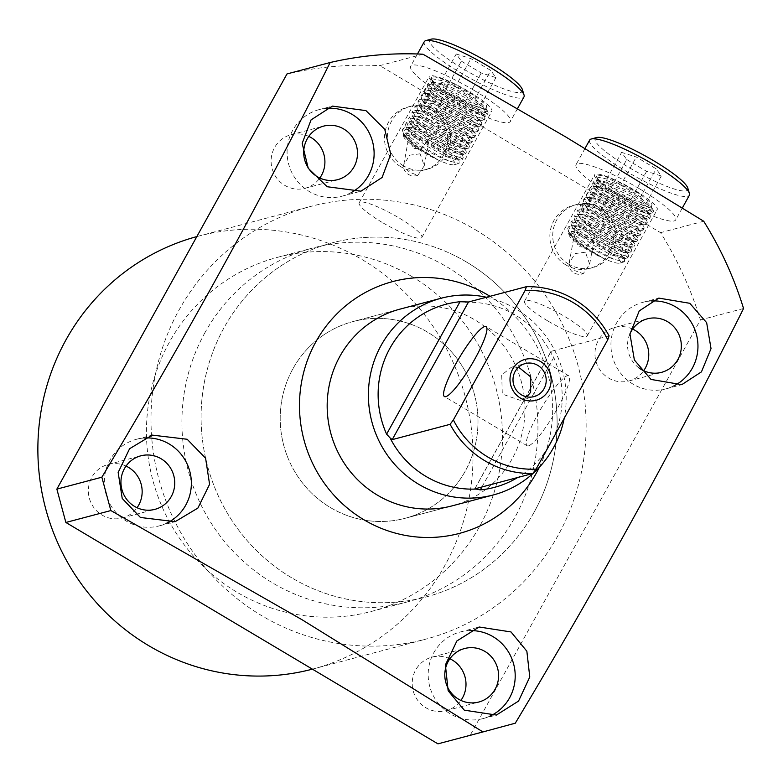 <?xml version="1.0" encoding="UTF-8"?>
<svg xmlns="http://www.w3.org/2000/svg" width="783" height="783" viewBox="0 0 783 783"><rect width="100%" height="100%" fill="white"/><g stroke="black" fill="none" stroke-linecap="round" stroke-linejoin="round"><path stroke-width="0.59" stroke-dasharray="3.92 2.94" d="M466.59 262.09A183.163 177.653 75.2 0 0 332.237 242.847A183.163 177.653 75.2 0 0 202.445 394.622A183.163 177.653 75.2 0 0 291.609 577.756A183.163 177.653 75.2 0 0 425.962 596.998A183.163 177.653 75.2 0 0 555.754 445.224A183.163 177.653 75.2 0 0 466.59 262.09M411.946 276.556A183.163 177.653 75.2 0 0 277.593 257.313A183.163 177.653 75.2 0 0 147.801 409.088A183.163 177.653 75.2 0 0 236.975 592.212A183.163 177.653 75.2 0 0 371.328 611.454A183.163 177.653 75.2 0 0 501.12 459.68A183.163 177.653 75.2 0 0 411.946 276.556M452.104 505.867L405.134 518.297L452.104 505.867A101.761 98.697 75.2 0 0 524.219 421.548A101.761 98.697 75.2 0 0 474.674 319.807A101.761 98.697 75.2 0 0 400.035 309.119L353.064 321.549A101.761 98.697 -104.8 0 1 427.704 332.237A101.761 98.697 -104.8 0 1 477.248 433.978A101.761 98.697 -104.8 0 1 405.134 518.297A101.761 98.697 -104.8 0 1 330.495 507.609A101.761 98.697 -104.8 0 1 280.96 405.868A101.761 98.697 -104.8 0 1 353.064 321.549A101.761 98.697 75.2 0 0 292.969 368.676A101.761 98.697 75.2 0 0 301.073 481.114A101.761 98.697 75.2 0 0 405.134 518.297A101.761 98.697 75.2 0 0 465.229 471.17A101.761 98.697 75.2 0 0 457.125 358.731A101.761 98.697 75.2 0 0 353.064 321.549L400.035 309.119M585.459 252.204L575.114 253.565L569.172 262.971L568.967 265.212A10.179 9.083 -169.6 0 0 573.743 272.768A10.179 9.083 -169.6 0 0 583.227 273.698L589.638 264.204L585.459 252.204M590.372 225.338L582.298 224.946L574.213 235.419L578.51 246.743L586.584 247.134L594.669 236.652L590.372 225.338M420.089 153.811L409.744 155.171L403.803 164.577L403.597 166.818L409.812 172.358L417.858 175.304L424.269 165.81L420.089 153.811M425.003 126.944L416.928 126.552L408.843 137.025L413.14 148.349L421.215 148.741L429.299 138.258L425.003 126.944M417.858 175.304A10.179 9.083 10.4 0 1 408.383 174.374A10.179 9.083 10.4 0 1 403.597 166.818M400.583 166.583A32.563 31.584 -104.8 0 1 384.727 134.02A32.563 31.584 -104.8 0 1 407.796 107.046A32.563 31.584 -104.8 0 1 431.687 110.462A32.563 31.584 -104.8 0 1 447.533 143.015A32.563 31.584 -104.8 0 1 424.464 169.999A32.563 31.584 -104.8 0 1 400.583 166.583M403.451 165.82A32.563 31.584 -104.8 0 1 387.605 133.267A32.563 31.584 -104.8 0 1 410.674 106.282A32.563 31.584 -104.8 0 1 434.565 109.698A32.563 31.584 -104.8 0 1 450.411 142.261A32.563 31.584 -104.8 0 1 427.342 169.236A32.563 31.584 -104.8 0 1 403.451 165.82M565.952 264.977A32.563 31.584 -104.8 0 1 550.097 232.414A32.563 31.584 -104.8 0 1 573.166 205.44A32.563 31.584 -104.8 0 1 597.057 208.855A32.563 31.584 -104.8 0 1 612.903 241.409A32.563 31.584 -104.8 0 1 589.834 268.393A32.563 31.584 -104.8 0 1 565.952 264.977M568.82 264.214A32.563 31.584 -104.8 0 1 552.974 231.66A32.563 31.584 -104.8 0 1 576.043 204.676A32.563 31.584 -104.8 0 1 599.935 208.092A32.563 31.584 -104.8 0 1 615.781 240.655A32.563 31.584 -104.8 0 1 592.711 267.629A32.563 31.584 -104.8 0 1 568.82 264.214M539.37 467.236A130.252 126.327 75.2 0 0 490.021 296.307M449.892 658.767A27.679 26.847 75.2 0 0 432.02 657.143A27.679 26.847 75.2 0 0 412.406 680.084A27.679 26.847 75.2 0 0 425.883 707.754A27.679 26.847 75.2 0 0 446.183 710.661A27.679 26.847 75.2 0 0 460.913 700.413M126.043 466.081A27.679 26.847 75.2 0 0 108.171 464.456A27.679 26.847 75.2 0 0 88.557 487.398A27.679 26.847 75.2 0 0 102.035 515.067A27.679 26.847 75.2 0 0 122.334 517.974A27.679 26.847 75.2 0 0 137.064 507.727M308.796 136.389A27.679 26.847 75.2 0 0 290.924 134.764A27.679 26.847 75.2 0 0 271.31 157.696A27.679 26.847 75.2 0 0 284.787 185.375A27.679 26.847 75.2 0 0 305.086 188.282A27.679 26.847 75.2 0 0 319.816 178.035M629.982 333.734A27.679 26.847 75.2 0 0 639.075 368.01M632.644 329.075A27.679 26.847 75.2 0 0 614.772 327.451A27.679 26.847 75.2 0 0 595.158 350.383A27.679 26.847 75.2 0 0 608.636 378.062A27.679 26.847 75.2 0 0 628.935 380.969A27.679 26.847 75.2 0 0 643.665 370.721M196.846 236.583A223.869 217.126 -104.8 0 1 198.168 236.231A223.869 217.126 -104.8 0 1 362.372 259.741A223.869 217.126 -104.8 0 1 471.356 483.571A223.869 217.126 -104.8 0 1 312.72 669.074A223.869 217.126 -104.8 0 1 312.407 669.152M475.487 229.811A223.869 217.126 -104.8 0 1 584.47 453.631A223.869 217.126 -104.8 0 1 425.835 639.134A223.869 217.126 -104.8 0 1 261.63 615.624A223.869 217.126 -104.8 0 1 152.646 391.794A223.869 217.126 -104.8 0 1 311.282 206.291A223.869 217.126 -104.8 0 1 475.487 229.811M651.407 300.966A44.778 43.427 75.2 0 0 642.99 302.297A44.778 43.427 75.2 0 0 611.269 339.401A44.778 43.427 75.2 0 0 633.065 384.169A44.778 43.427 75.2 0 0 665.902 388.867A44.778 43.427 75.2 0 0 673.889 385.862M469.937 630.609A44.778 43.427 75.2 0 0 460.238 631.998A44.778 43.427 75.2 0 0 428.516 669.093A44.778 43.427 75.2 0 0 450.313 713.861A44.778 43.427 75.2 0 0 483.15 718.559A44.778 43.427 75.2 0 0 489.649 716.259M325.924 108.397A44.778 43.427 75.2 0 0 319.151 109.61A44.778 43.427 75.2 0 0 287.42 146.715A44.778 43.427 75.2 0 0 309.216 191.473A44.778 43.427 75.2 0 0 342.054 196.181A44.778 43.427 75.2 0 0 351.166 192.589M144.258 438.01A44.778 43.427 75.2 0 0 136.389 439.312A44.778 43.427 75.2 0 0 104.668 476.407A44.778 43.427 75.2 0 0 126.464 521.175A44.778 43.427 75.2 0 0 159.301 525.873A44.778 43.427 75.2 0 0 166.769 523.122M452.085 96.084A35.822 6.137 29 0 1 429.192 76.489A35.822 6.137 29 0 1 468.958 91.621A35.822 6.137 29 0 1 491.851 111.215A35.822 6.137 29 0 1 452.085 96.084M382.094 222.352A35.822 6.137 29 0 1 359.201 202.748A35.822 6.137 29 0 1 398.968 217.889A35.822 6.137 29 0 1 421.861 237.484A35.822 6.137 29 0 1 382.094 222.352M617.454 194.478A35.822 6.137 29 0 1 594.561 174.883A35.822 6.137 29 0 1 634.328 190.015A35.822 6.137 29 0 1 657.221 209.609A35.822 6.137 29 0 1 617.454 194.478M568.967 265.212L575.172 270.752L583.227 273.698M547.464 320.746A35.822 6.137 29 0 1 524.571 301.142A35.822 6.137 29 0 1 564.337 316.283A35.822 6.137 29 0 1 587.23 335.878A35.822 6.137 29 0 1 547.464 320.746M422.967 54.203L379.833 65.615A358.193 347.407 75.2 0 0 286.999 73.935M437.942 743.85L470.28 735.1L700.423 319.924A358.193 347.407 75.2 0 0 660.568 232.659L379.833 65.615M515.283 723.198L470.28 735.1M743.556 308.502L700.423 319.924M703.702 221.237L660.568 232.659M465.21 302.355A93.617 90.799 -104.8 0 1 515.331 315.03A93.617 90.799 -104.8 0 1 551.154 353.495L553.728 357.479A94.714 91.856 -104.8 0 1 552.132 440.105M486.439 297.246A101.761 98.697 -104.8 0 1 515.899 308.894A101.761 98.697 -104.8 0 1 564.21 418.318M204.892 332.755A183.163 177.653 75.2 0 0 219.485 535.132A183.163 177.653 75.2 0 0 406.788 602.068A183.163 177.653 75.2 0 0 514.96 517.24A183.163 177.653 75.2 0 0 500.376 314.864A183.163 177.653 75.2 0 0 313.063 247.927A183.163 177.653 75.2 0 0 204.892 332.755M534.133 512.17A183.163 177.653 -104.8 0 1 425.962 596.998A183.163 177.653 -104.8 0 1 238.658 530.062A183.163 177.653 -104.8 0 1 224.065 327.676A183.163 177.653 -104.8 0 1 332.237 242.847A183.163 177.653 -104.8 0 1 519.55 309.784A183.163 177.653 -104.8 0 1 534.133 512.17M528.496 445.85A40.706 7.047 120.8 0 1 527.125 445.762A40.706 7.047 120.8 0 1 540.084 410.243A40.706 7.047 120.8 0 1 567.381 375.703A40.706 7.047 120.8 0 1 568.752 375.801A40.706 7.047 120.8 0 1 555.793 411.31A40.706 7.047 120.8 0 1 528.496 445.85M526.802 396.864L520.118 400.289L502.304 394.094L501.707 375.037L511.368 367.237L518.571 367.158M548.394 446.848A94.714 91.856 -104.8 0 1 517.68 477.513M609.096 335.868L550.978 351.371L474.743 488.905M474.899 488.837L551.193 351.195L551.154 353.495M568.791 231.925A33.375 5.716 29 0 0 588.875 246.939A33.375 5.716 -151 0 0 613.911 259.29L624.394 261.825L624.609 259.467L603.517 244.179L571.512 231.308L569.427 231.553L568.615 233.481L580.761 245.059L603.879 258.547L588.278 248.906C578.882 242.436 572.383 236.779 568.791 231.925L567.744 228.303L568.752 227.53L582.934 230.261L605.66 240.851L623.689 252.615L627.682 257.861L626.84 258.331L613.432 254.211L591.488 242.211L574.233 229.037L571.531 225.768L570.856 222.695L571.864 221.922L586.046 224.643L608.704 235.203L626.801 247.007L630.795 252.253L629.953 252.723L616.544 248.593L594.659 236.632L577.345 223.429L574.644 220.16L573.959 217.087L574.976 216.314L589.159 219.034L611.875 229.625L629.914 241.399L633.907 246.645L633.065 247.115L619.656 242.984L597.772 231.024L580.457 217.821L577.756 214.552L577.071 211.469L578.079 210.696L592.271 213.426L614.988 224.016L633.026 235.781L637.01 241.027L636.178 241.497L622.769 237.376L600.884 225.406L583.57 212.203L580.869 208.934L580.183 205.86L581.192 205.087L595.383 207.808L618.041 218.369L636.129 230.173L640.122 235.419L639.28 235.889L625.881 231.758L603.996 219.798L586.682 206.595L583.971 203.326L583.296 200.252L584.304 199.469L598.486 202.2L621.213 212.79L639.241 224.564L643.235 229.811L642.393 230.28L628.984 226.15L607.05 214.151L589.785 200.977L587.084 197.708L586.408 194.634L587.416 193.861L601.598 196.582L624.325 207.182L642.354 218.946L646.347 224.192L644.879 224.711L632.096 220.542L610.211 208.572L592.897 195.368L590.196 192.099L589.521 189.026L590.529 188.253L604.711 190.974L627.369 201.534L645.466 213.338L649.459 218.584L647.981 219.103L635.209 214.924L613.324 202.963L596.01 189.76L593.308 186.491L592.623 183.418L593.641 182.635L607.823 185.365L630.481 195.926L648.578 207.72L652.572 212.966L651.094 213.485L638.321 209.315L616.378 197.316L599.122 184.142L596.421 180.873L595.736 177.8L596.744 177.027L610.936 179.747L639.368 193.646L651.994 203.776L651.436 207.867L635.307 202.591L649.782 207.867L650.624 206.066L647.482 202.924L631.568 192.647L611.611 183.437L601.236 180.873L599.064 181.108L598.77 184.622L601.06 187.421L616.192 199.097L635.375 209.707L646.67 213.475L647.521 211.674L644.37 208.532L628.455 198.256L608.499 189.055L598.124 186.481L595.951 186.716L595.657 190.24L597.948 193.039L613.089 204.715L632.263 215.325L643.557 219.093L644.409 217.292L641.257 214.141L625.343 203.874L605.386 194.664L595.011 192.089L592.848 192.334L592.555 195.848L594.835 198.647L609.977 210.324L629.16 220.933L640.925 224.672L641.297 222.901L638.155 219.759L622.24 209.482L602.274 200.272L591.909 197.708L589.736 197.942L589.442 201.456L591.733 204.255L606.864 215.942L626.048 226.541L637.812 230.28L638.184 228.509L635.042 225.367L619.128 215.09L599.161 205.89L588.796 203.316L586.624 203.551L586.33 207.074L588.62 209.873L603.752 221.55L622.935 232.159L634.7 235.889L635.072 234.127L631.93 230.975L616.015 220.708L596.059 211.498L585.684 208.934L583.511 209.169L583.218 212.682L585.508 215.482L600.639 227.158L619.823 237.768L631.587 241.507L631.969 239.735L628.818 236.593L612.903 226.316L592.946 217.106L582.572 214.542L580.399 214.777L580.105 218.3L582.395 221.1L597.527 232.776L616.71 243.386L628.475 247.115L628.857 245.343L625.705 242.201L609.791 231.925L589.834 222.724L579.459 220.15L577.296 220.395L576.993 223.909L579.283 226.708L594.424 238.384L613.608 248.994L625.372 252.733L625.744 250.961L622.593 247.82L606.688 237.543L586.721 228.333L576.347 225.768L574.184 226.003L573.89 229.517L576.171 232.316L591.312 243.993L610.495 254.602L622.26 258.341L622.632 256.57L619.49 253.428L603.576 243.151L583.609 233.951L573.244 231.377L571.071 231.611L570.778 235.135L573.068 237.934L588.199 249.611L603.879 258.547M639.368 193.646A33.375 5.716 -151 0 0 633.75 190.161A33.375 5.716 -151 0 0 596.94 175.774C595.423 179.16 602.215 185.786 617.307 195.633L639.143 207.583L652.63 211.762L653.502 211.293L653.051 209.629L649.567 206.095L631.48 194.272L608.861 183.721L596.93 180.707L593.563 181.734L596.881 188.018L614.195 201.241L636.031 213.201L649.518 217.38L650.389 216.901L649.939 215.237L646.455 211.713L628.426 199.919L605.758 189.339L593.817 186.315L591.498 186.56L590.451 187.343L593.768 193.626L611.092 206.859L632.918 218.809L646.406 222.989L647.277 222.509L646.827 220.845L643.352 217.322L625.255 205.498L602.646 194.947L590.715 191.923L588.385 192.168L587.338 192.961L590.666 199.244L607.98 212.467L629.816 224.418L643.293 228.597L644.164 228.127L643.724 226.463L640.24 222.93L622.201 211.146L599.533 200.556L587.602 197.541L585.273 197.776L584.226 198.569L587.553 204.852L604.867 218.075L626.703 230.036L640.181 234.215L641.052 233.735L640.611 232.071L637.127 228.548L619.099 216.754L596.421 206.174L584.49 203.149L581.113 204.177L584.441 210.461L601.755 223.693L623.591 235.644L637.068 239.823L637.949 239.353L637.499 237.689L634.015 234.156L615.918 222.333L593.308 211.782L581.378 208.758L578.001 209.795L581.329 216.079L598.643 229.302L620.479 241.252L633.966 245.441L634.837 244.962L634.387 243.298L630.902 239.764L612.874 227.98L590.196 217.39L578.265 214.376L574.898 215.403L578.216 221.687L595.471 234.88L617.366 246.87L630.853 251.049L631.724 250.57L631.274 248.906L627.8 245.382L609.703 233.559L587.093 223.008L575.153 219.984L571.786 221.012L575.104 227.295L592.359 240.489L614.264 252.478L627.741 256.658L628.612 256.188L628.162 254.524L624.687 250.991L606.59 239.167L583.981 228.616L572.05 225.592L568.673 226.63L572.001 232.913L589.256 246.097L613.911 259.29M635.307 202.591C616.857 194.859 593.768 178.553 596.94 175.774L595.736 177.8M589.658 140.069A56.983 9.768 -151 0 0 626.087 171.242A56.983 9.768 -151 0 0 689.343 195.319M639.31 188.693A56.983 9.768 29 0 1 675.739 219.876A56.983 9.768 29 0 1 612.472 195.799A56.983 9.768 29 0 1 576.053 164.616A56.983 9.768 29 0 1 639.31 188.693M596.636 137.544A52.911 9.063 -151 0 0 628.984 167.484A52.911 9.063 -151 0 0 687.787 188.067M601.687 246.537A29.304 5.021 29 0 1 619.607 263.117A29.304 5.021 29 0 1 592.349 252.752A29.304 5.021 29 0 1 569.124 235.135A29.304 5.021 29 0 1 569.985 233.608A29.304 5.021 -151 0 1 601.687 246.537M626.743 159.546L646.592 171.35L661.292 175.989L656.154 168.825L636.305 157.021L621.604 152.382L626.743 159.546L611.19 187.607L606.052 180.442L621.604 152.382M661.292 175.989L645.74 204.05L631.029 199.411L646.592 171.35M631.029 199.411L611.19 187.607M606.052 180.442L620.753 185.072L636.305 157.021M620.753 185.072L640.592 196.885L656.154 168.825M640.592 196.885L645.74 204.05M403.421 133.531A33.375 5.716 29 0 0 423.505 148.545A33.375 5.716 -151 0 0 448.542 160.897L459.024 163.432L459.239 161.073L438.147 145.785L406.142 132.914L404.057 133.159L403.245 135.087L415.391 146.666L438.509 160.153L422.908 150.512C413.512 144.043 407.013 138.385 403.421 133.531L402.374 129.909L403.382 129.136L417.564 131.867L440.291 142.457L458.319 154.222L462.313 159.468L461.471 159.938L448.062 155.817L426.118 143.818L408.863 130.644L406.162 127.375L405.486 124.301L406.494 123.528L420.677 126.249L443.344 136.81L461.432 148.613L465.425 153.859L464.583 154.329L451.174 150.199L429.29 138.239L411.975 125.035L409.274 121.766L408.589 118.693L409.607 117.92L423.789 120.641L446.506 131.231L464.544 143.005L468.537 148.251L467.696 148.721L454.287 144.591L432.402 132.63L415.088 119.427L412.387 116.158L411.701 113.075L412.719 112.302L426.901 115.032L449.618 125.623L467.657 137.387L471.64 142.633L470.808 143.103L457.399 138.982L435.514 127.012L418.2 113.809L415.499 110.54L414.814 107.467L415.822 106.694L430.014 109.414L452.672 119.975L470.759 131.779L474.752 137.025L473.911 137.495L460.512 133.364L438.627 121.404L421.313 108.201L418.602 104.932L417.926 101.859L418.934 101.076L433.116 103.806L455.843 114.396L473.872 126.171L477.865 131.417L477.023 131.887L463.614 127.756L441.681 115.757L424.415 102.583L421.714 99.314L421.039 96.24L422.047 95.467L436.229 98.188L458.955 108.788L476.984 120.553L480.977 125.799L479.509 126.317L466.727 122.148L444.842 110.178L427.528 96.975L424.826 93.706L424.151 90.632L425.159 89.859L439.341 92.58L461.999 103.141L480.096 114.944L484.09 120.191L482.612 120.709L469.839 116.53L447.954 104.57L430.64 91.366L427.939 88.097L427.254 85.024L428.272 84.241L442.454 86.972L465.112 97.532L483.209 109.326L487.202 114.572L485.724 115.091L472.952 110.922L451.008 98.922L433.753 85.748L431.051 82.479L430.366 79.406L431.374 78.633L445.566 81.354L473.999 95.252L486.625 105.382L486.067 109.473L469.937 104.198L484.413 109.473L485.254 107.672L482.113 104.531L466.198 94.254L446.241 85.044L435.867 82.479L433.694 82.714L433.4 86.228L435.691 89.027L450.822 100.704L470.006 111.313L481.3 115.081L482.152 113.281L479 110.139L463.086 99.862L443.129 90.662L432.754 88.088L430.581 88.322L430.288 91.846L432.578 94.645L447.719 106.322L466.903 116.931L478.188 120.699L479.039 118.899L475.888 115.747L459.983 105.48L440.017 96.27L429.642 93.696L427.479 93.94L427.185 97.454L429.466 100.253L444.607 111.93L463.79 122.54L475.555 126.278L475.927 124.507L472.785 121.365L456.871 111.088L436.904 101.878L426.539 99.314L424.366 99.549L424.073 103.062L426.363 105.862L441.495 117.548L460.678 128.148L472.443 131.887L472.815 130.115L469.673 126.973L453.758 116.696L433.792 107.496L423.427 104.922L421.254 105.157L420.96 108.68L423.251 111.48L438.382 123.156L457.566 133.766L469.33 137.495L469.702 135.733L466.56 132.581L450.646 122.314L430.689 113.104L420.314 110.54L418.142 110.775L417.848 114.289L420.138 117.088L435.27 128.764L454.453 139.374L466.218 143.113L466.599 141.341L463.448 138.2L447.533 127.923L427.577 118.713L417.202 116.148L415.029 116.383L414.736 119.907L417.026 122.706L432.167 134.382L451.341 144.992L463.105 148.721L463.487 146.95L460.335 143.808L444.421 133.531L424.464 124.331L414.09 121.757L411.927 122.001L411.623 125.515L413.913 128.314L429.055 139.991L448.238 150.6L460.003 154.339L460.375 152.568L457.223 149.426L441.318 139.149L421.352 129.939L410.977 127.375L408.814 127.609L408.52 131.123L410.801 133.922L425.942 145.599L445.126 156.208L456.89 159.947L457.262 158.176L454.12 155.034L438.206 144.757L418.239 135.557L407.874 132.983L405.702 133.218L405.408 136.741L407.698 139.54L422.83 151.217L438.509 160.153M473.999 95.252A33.375 5.716 -151 0 0 468.381 91.768A33.375 5.716 -151 0 0 431.57 77.38C430.053 80.766 436.845 87.393 451.938 97.239L473.774 109.189L487.261 113.369L488.132 112.899L487.682 111.235L484.197 107.702L466.11 95.878L443.491 85.327L431.56 82.313L428.193 83.341L431.511 89.624L448.825 102.847L470.661 114.807L484.148 118.987L485.02 118.507L484.569 116.843L481.085 113.32L463.056 101.526L440.389 90.945L428.448 87.921L426.128 88.166L425.081 88.949L428.399 95.232L445.723 108.465L467.559 120.416L481.036 124.595L481.907 124.115L481.457 122.451L477.982 118.928L459.885 107.105L437.276 96.554L425.345 93.529L423.016 93.774L421.968 94.567L425.296 100.85L442.61 114.073L464.446 126.024L477.924 130.203L478.795 129.733L478.354 128.069L474.87 124.536L456.832 112.752L434.164 102.162L422.233 99.147L419.903 99.382L418.856 100.175L422.184 106.459L439.498 119.682L461.334 131.642L474.811 135.821L475.682 135.342L475.242 133.678L471.757 130.154L453.729 118.36L431.051 107.78L419.12 104.756L415.744 105.783L419.071 112.067L436.385 125.3L458.221 137.25L471.709 141.429L472.58 140.96L472.129 139.296L468.645 135.762L450.548 123.939L427.939 113.388L416.008 110.364L412.631 111.401L415.959 117.685L433.273 130.908L455.109 142.858L468.596 147.047L469.467 146.568L469.017 144.904L465.533 141.371L447.504 129.587L424.826 118.996L412.895 115.982L409.529 117.01L412.847 123.293L430.102 136.487L451.997 148.476L465.484 152.656L466.355 152.176L465.905 150.512L462.43 146.989L444.333 135.165L421.724 124.614L409.793 121.59L406.416 122.618L409.744 128.901L426.989 142.095L448.894 154.085L462.371 158.264L463.242 157.794L462.792 156.13L459.318 152.597L441.221 140.774L418.611 130.223L406.68 127.198L403.304 128.236L406.631 134.519L423.887 147.703L448.542 160.897M469.937 104.198C451.488 96.466 428.399 80.16 431.57 77.38L430.366 79.406M424.288 41.675A56.983 9.768 -151 0 0 460.717 72.848A56.983 9.768 -151 0 0 523.974 96.926M473.94 90.299A56.983 9.768 29 0 1 510.369 121.482A56.983 9.768 29 0 1 447.103 97.405A56.983 9.768 29 0 1 410.684 66.222A56.983 9.768 29 0 1 473.94 90.299M431.267 39.15A52.911 9.063 -151 0 0 463.614 69.09A52.911 9.063 -151 0 0 522.418 89.673M436.317 148.144A29.304 5.021 29 0 1 454.238 164.724A29.304 5.021 29 0 1 426.98 154.359A29.304 5.021 29 0 1 403.754 136.741A29.304 5.021 29 0 1 404.615 135.214A29.304 5.021 -151 0 1 436.317 148.144M461.373 61.152L481.222 72.956L495.923 77.595L490.784 70.431L470.935 58.627L456.235 53.988L461.373 61.152L445.821 89.213L440.682 82.049L456.235 53.988M495.923 77.595L480.37 105.656L465.66 101.017L481.222 72.956M465.66 101.017L445.821 89.213M440.682 82.049L455.383 86.678L470.935 58.627M455.383 86.678L475.222 98.492L490.784 70.431M475.222 98.492L480.37 105.656M553.728 357.479L481.956 486.967M277.593 257.313L313.063 247.927M569.172 262.971L574.213 235.419M403.803 164.577L408.843 137.025M410.674 106.282L407.796 107.046M576.043 204.676L573.166 205.44M432.02 657.143L464.613 648.52M108.171 464.456L140.764 455.833M290.924 134.764L323.516 126.141M614.772 327.451L647.365 318.828M312.72 669.074L425.835 639.134M642.99 302.297L658.816 298.108M460.238 631.998L479.137 626.997M319.151 109.61L332.393 106.106M136.389 439.312L152.245 435.113M359.201 202.748L429.192 76.489M524.571 301.142L594.561 174.883M587.23 335.878L657.221 209.609M421.861 237.484L491.851 111.215M159.301 525.873L175.128 521.684M342.054 196.181L360.953 191.179M483.15 718.559L496.393 715.055M665.902 388.867L681.758 384.668M198.168 236.231L311.282 206.291M628.935 380.969L661.527 372.346M305.086 188.282L337.679 179.65M122.334 517.974L154.926 509.351M446.183 710.661L478.775 702.038M592.711 267.629L589.834 268.393M427.342 169.236L424.464 169.999M424.269 165.81L429.299 138.258M589.638 264.204L594.669 236.652M371.328 611.454L406.788 602.068M527.125 445.762L444.441 396.56M511.368 367.237L525.227 363.566M568.752 375.801L486.067 326.599M520.118 400.289L533.977 396.619M627.682 257.861L628.612 256.188M630.795 252.253L631.724 250.57M633.907 246.645L634.837 244.962M637.01 241.027L637.949 239.353M640.122 235.419L641.052 233.735M643.235 229.811L644.164 228.127M646.347 224.192L647.277 222.509M649.459 218.584L650.389 216.901M652.572 212.966L653.502 211.293M567.744 228.303L568.673 226.63M570.856 222.695L571.786 221.012M573.959 217.087L574.898 215.403M577.071 211.469L578.001 209.795M580.183 205.86L581.113 204.177M583.296 200.252L584.226 198.569M586.408 194.634L587.338 192.961M589.521 189.026L590.451 187.343M592.623 183.418L593.563 181.734M682.355 207.926L675.739 219.876M568.419 231.386L570.778 235.135M626.214 258.38L621.78 258.37M571.531 225.768L573.89 229.517M629.326 252.772L624.893 252.762M574.644 220.16L576.993 223.909M632.429 247.154L628.005 247.144M577.756 214.552L580.105 218.3M635.542 241.546L631.118 241.536M580.869 208.934L583.218 212.682M638.654 235.937L634.22 235.928M583.971 203.326L586.33 207.074M641.766 230.319L637.333 230.31M587.084 197.708L589.442 201.456M644.879 224.711L640.445 224.701M590.196 192.099L592.555 195.848M647.981 219.103L643.557 219.093M593.308 186.491L595.657 190.24M651.094 213.485L646.67 213.475M596.421 180.873L598.77 184.622M651.436 207.867L649.782 207.867M619.607 263.117L624.394 261.825M569.124 235.135L568.615 233.481M653.051 209.629L650.624 206.066M596.93 180.707L601.236 180.873M649.939 215.237L647.521 211.674M593.817 186.315L598.124 186.481M646.827 220.845L644.409 217.292M590.715 191.923L595.011 192.089M643.724 226.463L641.297 222.901M587.602 197.541L591.909 197.708M640.611 232.071L638.184 228.509M584.49 203.149L588.796 203.316M637.499 237.689L635.072 234.127M581.378 208.758L585.684 208.934M634.387 243.298L631.969 239.735M578.265 214.376L582.572 214.542M631.274 248.906L628.857 245.343M575.153 219.984L579.459 220.15M628.162 254.524L625.744 250.961M572.05 225.592L576.347 225.768M624.609 259.467L622.632 256.57M571.512 231.308L573.244 231.377M585.009 148.457L576.053 164.616M462.313 159.468L463.242 157.794M465.425 153.859L466.355 152.176M468.537 148.251L469.467 146.568M471.64 142.633L472.58 140.96M474.752 137.025L475.682 135.342M477.865 131.417L478.795 129.733M480.977 125.799L481.907 124.115M484.09 120.191L485.02 118.507M487.202 114.572L488.132 112.899M402.374 129.909L403.304 128.236M405.486 124.301L406.416 122.618M408.599 118.693L409.529 117.01M411.701 113.075L412.631 111.401M414.814 107.467L415.744 105.783M417.926 101.859L418.856 100.175M421.039 96.24L421.968 94.567M424.151 90.632L425.081 88.949M427.254 85.024L428.193 83.341M517.534 108.534L510.369 121.482M403.049 132.993L405.408 136.741M460.844 159.986L456.411 159.977M406.162 127.375L408.52 131.123M463.957 154.378L459.523 154.368M409.274 121.766L411.623 125.515M467.06 148.77L462.636 148.75M412.387 116.158L414.736 119.907M470.172 143.152L465.748 143.142M415.499 110.54L417.848 114.289M473.284 137.544L468.851 137.534M418.602 104.932L420.96 108.68M476.397 131.926L471.963 131.916M421.714 99.314L424.073 103.062M479.509 126.317L475.075 126.308M424.826 93.706L427.185 97.454M482.612 120.709L478.188 120.699M427.939 88.097L430.288 91.846M485.724 115.091L481.3 115.081M431.051 82.479L433.4 86.228M486.067 109.473L484.413 109.473M454.238 164.724L459.024 163.432M403.754 136.741L403.245 135.087M487.682 111.235L485.254 107.672M431.56 82.313L435.867 82.479M484.569 116.843L482.152 113.281M428.448 87.921L432.754 88.088M481.457 122.451L479.039 118.899M425.345 93.529L429.642 93.696M478.354 128.069L475.927 124.507M422.233 99.147L426.539 99.314M475.242 133.678L472.815 130.115M419.12 104.756L423.427 104.922M472.129 139.296L469.702 135.733M416.008 110.364L420.314 110.54M469.017 144.904L466.599 141.341M412.895 115.982L417.202 116.148M465.905 150.512L463.487 146.95M409.793 121.59L414.09 121.757M462.792 156.13L460.375 152.568M406.68 127.198L410.977 127.375M459.239 161.073L457.262 158.176M406.142 132.914L407.874 132.983M417.466 53.978L410.684 66.222"/><path stroke-width="1.17" d="M441.26 298.206L400.035 309.119A101.761 98.697 75.2 0 0 327.93 393.438A101.761 98.697 75.2 0 0 377.465 495.179A101.761 98.697 75.2 0 0 452.104 505.867L493.329 494.954A101.761 98.697 -104.8 0 1 418.69 484.266A101.761 98.697 -104.8 0 1 381.164 345.332A101.761 98.697 -104.8 0 1 441.26 298.206A101.761 98.697 -104.8 0 1 486.439 297.246M650.996 379.422L634.377 360.004L629.953 334.008L639.251 310.9L658.816 298.108L689.803 303.305L706.648 322.665L711.023 348.601L701.451 371.866L681.758 384.668L650.996 379.422M464.28 710.161L448.15 690.753L445.4 664.933L456.881 640.964L479.137 626.997L511.015 631.95L526.861 651.231L529.768 677.021L518.552 701.079L496.393 715.055L464.28 710.161M490.021 296.307A130.252 126.327 75.2 0 0 488.289 295.26A130.252 126.327 75.2 0 0 315.823 341.897A130.252 126.327 75.2 0 0 363.86 519.726A130.252 126.327 75.2 0 0 539.37 467.236M330.132 62.523C262.413 198.04 186.325 336.269 101.859 477.209L110.863 510.555L302.228 619.842L482.945 731.939L515.283 723.198C599.749 582.258 675.837 444.03 743.556 308.502A358.193 347.407 75.2 0 0 703.702 221.237L565.903 137.045L422.967 54.203A358.193 347.407 75.2 0 0 330.132 62.523L286.999 73.935L56.856 489.121L65.87 522.467L437.942 743.85L482.945 731.939M484.922 651.427A27.679 26.847 75.2 0 0 464.613 648.52A27.679 26.847 75.2 0 0 444.998 671.452A27.679 26.847 75.2 0 0 458.476 699.131A27.679 26.847 75.2 0 0 478.775 702.038A27.679 26.847 75.2 0 0 498.389 679.106A27.679 26.847 75.2 0 0 484.922 651.427M460.913 700.413A27.679 26.847 75.2 0 0 452.329 660.059A27.679 26.847 75.2 0 0 449.892 658.767M161.073 458.74A27.679 26.847 75.2 0 0 140.764 455.833A27.679 26.847 75.2 0 0 121.15 478.765A27.679 26.847 75.2 0 0 134.627 506.444A27.679 26.847 75.2 0 0 154.926 509.351A27.679 26.847 75.2 0 0 174.54 486.409A27.679 26.847 75.2 0 0 161.073 458.74M137.064 507.727A27.679 26.847 75.2 0 0 128.481 467.363A27.679 26.847 75.2 0 0 126.043 466.081M343.825 129.048A27.679 26.847 75.2 0 0 323.516 126.141A27.679 26.847 75.2 0 0 303.912 149.073A27.679 26.847 75.2 0 0 317.379 176.743A27.679 26.847 75.2 0 0 337.679 179.65A27.679 26.847 75.2 0 0 357.293 156.717A27.679 26.847 75.2 0 0 343.825 129.048M319.816 178.035A27.679 26.847 75.2 0 0 311.233 137.671A27.679 26.847 75.2 0 0 308.796 136.389M639.075 368.01A27.679 26.847 75.2 0 0 641.228 369.439A27.679 26.847 75.2 0 0 661.527 372.346A27.679 26.847 75.2 0 0 681.141 349.404A27.679 26.847 75.2 0 0 667.674 321.735A27.679 26.847 75.2 0 0 647.365 318.828A27.679 26.847 75.2 0 0 629.982 333.734M643.665 370.721A27.679 26.847 75.2 0 0 635.082 330.357A27.679 26.847 75.2 0 0 632.644 329.075M312.407 669.152A223.869 217.126 -104.8 0 1 148.516 645.554A223.869 217.126 -104.8 0 1 39.444 422.429A223.869 217.126 -104.8 0 1 196.846 236.583M673.889 385.862A44.778 43.427 75.2 0 0 697.947 347.398A44.778 43.427 75.2 0 0 675.837 307.005A44.778 43.427 75.2 0 0 651.407 300.966M489.649 716.259A44.778 43.427 75.2 0 0 515.165 677.931A44.778 43.427 75.2 0 0 493.084 636.696A44.778 43.427 75.2 0 0 469.937 630.609M327.147 186.726L308.248 168.276L302.179 143.338L311.057 119.897L332.393 106.106L365.955 110.618L384.766 129.332L390.746 154.251L382.094 177.487L360.953 191.179L327.147 186.726M351.166 192.589A44.778 43.427 75.2 0 0 374.117 154.055A44.778 43.427 75.2 0 0 351.988 114.318A44.778 43.427 75.2 0 0 325.924 108.397M140.431 517.475L122.226 498.458L118.155 472.452L129.596 448.718L152.245 435.113L187.166 439.263L205.596 458.221L209.59 484.334L197.884 508.079L175.128 521.684L140.431 517.475M166.769 523.122A44.778 43.427 75.2 0 0 191.346 484.697A44.778 43.427 75.2 0 0 169.236 444.01A44.778 43.427 75.2 0 0 144.258 438.01M101.859 477.209L56.856 489.121M110.863 510.555L65.87 522.467M564.21 418.318A101.761 98.697 -104.8 0 1 553.424 447.827A101.761 98.697 -104.8 0 1 493.329 494.954M517.68 477.513A94.714 91.856 -104.8 0 1 480.322 489.913L476.015 489.052A93.617 90.799 -104.8 0 1 425.893 476.377A93.617 90.799 -104.8 0 1 390.071 437.912L386.606 434.164A94.714 91.856 -104.8 0 1 460.022 301.729L468.508 301.993L526.411 286.676A93.617 90.799 -104.8 0 1 609.096 335.868L607.755 339.763L536.052 469.105A89.546 86.854 -104.8 0 1 487.789 456.998A89.546 86.854 -104.8 0 1 453.367 419.913L525.07 290.562L526.411 286.676M476.015 489.052L474.899 488.837L532.792 473.509A93.617 90.799 -104.8 0 1 484.883 460.766A93.617 90.799 -104.8 0 1 450.108 424.317L392.214 439.635L390.071 437.912M532.792 473.509L536.052 469.105M445.811 396.658A40.706 7.047 120.8 0 1 444.441 396.56A40.706 7.047 120.8 0 1 457.399 361.051A40.706 7.047 120.8 0 1 484.697 326.511A40.706 7.047 120.8 0 1 486.067 326.599A40.706 7.047 120.8 0 1 473.108 362.118A40.706 7.047 120.8 0 1 445.811 396.658M548.472 390.502A21.17 20.524 75.2 0 0 540.671 361.599A21.17 20.524 75.2 0 0 512.65 369.175A21.17 20.524 75.2 0 0 520.45 398.077A21.17 20.524 75.2 0 0 548.472 390.502M544.068 388.701A17.099 16.58 75.2 0 0 542.707 369.811A17.099 16.58 75.2 0 0 525.227 363.566A17.099 16.58 75.2 0 0 515.136 371.485A17.099 16.58 75.2 0 0 516.496 390.374A17.099 16.58 75.2 0 0 533.977 396.619A17.099 16.58 75.2 0 0 544.068 388.701M518.571 367.158L530.717 376.917L530.649 392.254L526.802 396.864M552.132 440.105A94.714 91.856 -104.8 0 1 548.394 446.848M450.108 424.317L453.367 419.913M525.07 290.562A89.546 86.854 -104.8 0 1 607.755 339.763M682.355 207.926L689.343 195.319A56.983 9.768 -151 0 0 689.412 193.411A56.983 9.768 -151 0 0 652.924 164.146A56.983 9.768 -151 0 0 591.243 139.002A56.983 9.768 -151 0 0 589.658 140.069L585.009 148.457M689.412 193.411L687.787 188.067A52.911 9.063 -151 0 0 653.913 160.887A52.911 9.063 -151 0 0 596.636 137.544L591.243 139.002M517.534 108.534L523.974 96.926A56.983 9.768 -151 0 0 524.042 95.017A56.983 9.768 -151 0 0 487.555 65.752A56.983 9.768 -151 0 0 425.874 40.608A56.983 9.768 -151 0 0 424.288 41.675L417.466 53.978M524.042 95.017L522.418 89.673A52.911 9.063 -151 0 0 488.543 62.493A52.911 9.063 -151 0 0 431.267 39.15L425.874 40.608M481.956 486.967L480.322 489.913M386.606 434.164L460.022 301.729M468.508 301.993L392.214 439.635"/></g></svg>
